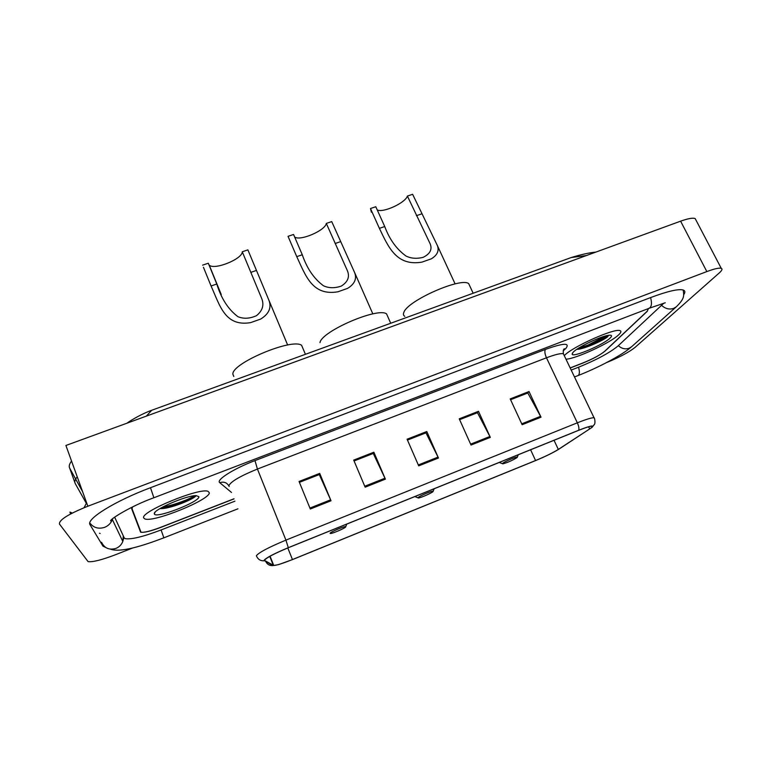 <?xml version="1.0" encoding="UTF-8"?>
<svg xmlns="http://www.w3.org/2000/svg" width="760" height="760" viewBox="0 0 760 760"><rect width="100%" height="100%" fill="white"/><g stroke="black" fill="none" stroke-linecap="round" stroke-linejoin="round"><path stroke-width="1.14" d="M570.161 367.916L583.243 362.824C593.218 358.758 600.495 354.825 605.074 351.044L647.254 311.324L648.394 308.579M132.468 506.986L131.689 508.829L140.619 532.209C143.868 532.769 150.489 531.164 160.483 527.392L233.994 498.778M571.197 370.072L578.797 367.108C596.486 359.908 609.51 352.887 617.899 346.066L663.556 303.43M114.636 517.123L124.212 537.88L125.239 538.659C131.214 539.647 143.174 536.74 161.12 529.948L234.935 501.172M606.603 362.548L606.869 362.444C619.447 357.305 628.814 352.308 634.961 347.472L719.207 272.992C722.019 270.484 722.693 268.926 721.24 268.327C719.112 267.71 714.305 268.793 706.838 271.577L87.856 506.226C68.381 514.083 58.919 520.02 59.451 524.048L88.084 561.602C92.501 562.267 101.526 560.025 115.159 554.857L132.99 547.884M696.056 220.257L695.181 218.585C692.901 217.655 688.047 218.519 680.608 221.169L65.911 445.474L87.856 506.226M70.604 513.959L69.939 512.088L72.352 513.038M82.612 491.711L69.673 468.122C68.704 466.336 69.331 463.99 71.554 461.092M683.667 294.747C685.358 292.344 685.216 290.776 683.259 290.035C678.585 288.695 667.822 291.166 650.959 297.445L150.499 487.711C114.57 501.182 85.462 519.413 90.079 524.761L102.961 546.136L105.782 547.523M99.465 533.235L100.149 533.453M86.611 502.769L84.056 507.718M86.241 503.186L75.24 483.569C74.299 481.878 74.964 479.626 77.235 476.815M586.464 255.531L571.168 257.555L563.844 260.224M155.144 409.022L151.696 410.276L146.366 416.119M584.345 347.31L597.769 341.031L584.345 347.31M176.529 504.697C183.996 501.733 190.228 498.731 195.234 495.691C190.228 498.731 183.996 501.733 176.529 504.697M138.51 526.633L131.765 508.003L140.98 532.19C144.229 532.75 150.841 531.145 160.825 527.383L234.032 498.883M143.725 517.978L144.837 518.909C153.463 522.832 210.748 499.443 209.275 492.679L208.107 491.406C200.241 487.065 139.574 512.05 143.725 517.978L144.837 518.909C153.463 522.832 210.748 499.443 209.275 492.679L208.107 491.406C200.241 487.065 139.574 512.05 143.725 517.978M564.309 355.651L564.309 355.651C571.586 347.13 615.115 327.636 620.122 330.695C615.115 327.636 571.586 347.13 564.309 355.651M565.981 359.195C576.023 358.844 610.907 342.655 618.925 334.571C621.072 332.51 621.471 331.217 620.122 330.695C621.471 331.217 621.072 332.51 618.925 334.571C610.907 342.655 576.023 358.844 565.981 359.195M595.317 343.226L608.228 336.11L595.317 343.226M264.584 560.158C266.589 557.65 274.483 553.527 288.249 547.77L578.559 430.378C585.628 427.557 590.073 426.17 591.907 426.217C592.952 426.369 592.211 427.272 589.674 428.944L558.315 449.426C552.919 452.779 545.338 456.475 535.572 460.531L292.448 559.55C282.815 563.417 276.573 565.392 273.733 565.468L264.736 560.567M264.024 560.376L272.812 565.592L278.502 564.642L292.41 559.626L535.429 460.645C545.433 456.494 553.204 452.694 558.742 449.264L592.011 427.405C594.5 424.868 590.073 425.809 578.731 430.245L288.297 547.684C274.17 553.584 266.076 557.821 264.024 560.376M529.026 391.542L527.544 393.081L510.587 399.712L527.811 392.996L541.015 417.202L529.026 391.542L510.207 398.905L522.149 424.716L541.015 417.202M478.496 411.302L477.242 412.784L459.619 419.653L477.47 412.699L490.333 437.37L478.496 411.302L459.24 418.827L471.029 445.056L490.333 437.37M299.411 482.353L319.295 474.572L331.027 500.764L319.703 473.394L299.05 481.469L310.308 509.01L331.027 500.764M299.411 482.334L319.172 474.62L319.703 473.394M354.074 460.969L373.255 453.463L385.387 479.132L373.873 452.209L353.704 460.094L365.151 487.189L385.387 479.132M354.065 460.949L373.084 453.511L373.873 452.209M407.464 440.078L425.961 432.849L438.472 458.014L426.787 431.519L407.094 439.223L418.712 465.87L438.472 458.014M407.455 440.059L425.762 432.905L426.787 431.519M570.2 368.011L582.787 363.109C592.762 359.043 600.029 355.119 604.608 351.338L647.207 311.201L648.48 308.55M132.611 506.92L132.012 508.544L140.391 531.715M154.356 513.874C154.898 519.298 200.165 501.761 198.882 496.689L196.147 495.644C186.428 495.292 152.323 510.122 154.346 513.827L154.356 513.874M159.885 508.63L162.64 508.573C173.546 507.594 195.082 498.475 195.957 495.691M194.398 495.776C190.256 498.921 173.441 505.381 162.897 506.929M195.738 496.014C193.686 498.854 171.76 507.471 160.655 508.288L160.445 508.297M208.971 264.898L209.247 265.145C214.519 270.332 242.554 258.96 242.269 251.769L247.883 249.869L268.812 300C271.795 307.477 269.097 313.832 260.69 319.058L250.601 322.63C224.941 326.895 219.934 305.587 211.061 285.978L203.452 267.292M202.587 265.154L208.297 263.226L216.79 284.022C221.264 298.594 228.314 309.481 237.927 316.683C243.618 319.029 249.802 318.687 256.481 315.675C262.618 310.697 264.337 304.912 261.62 298.3L242.269 251.769M345.695 526.936L345.724 526.727C345.42 525.702 330.6 531.886 330.049 533.273L330.6 533.52C333.241 533.33 345.116 528.143 345.695 526.936M303.078 348.783L301.635 345.353C292.524 337.697 231.486 363.29 232.883 374.233L233.795 376.485M294.633 236.987C300 241.366 325.327 230.517 326.315 223.411L331.731 221.587L354.587 272.488C357.029 278.692 354.702 283.983 347.615 288.373L337.887 291.802C312.341 296.124 305.7 275.823 296.761 256.642L288.04 236.322L293.55 234.469L302.28 254.752C306.935 268.413 313.994 278.758 323.475 285.769C328.719 288.211 334.637 288.334 341.212 286.13C347.89 281.96 349.942 276.811 347.377 270.683L326.315 223.411M433.029 491.578L433.162 491.255C432.915 490.295 419.168 496.1 417.971 497.667L418.389 498.019C420.784 497.847 431.898 492.955 433.029 491.578M387.97 317.062L386.584 313.927C378.195 306.85 321.423 331.312 319.988 342.637M377.235 209.95C383.202 213.085 405.403 202.863 407.398 196.061L412.623 194.303L437.351 245.49C439.356 250.657 437.361 255.094 431.357 258.808L421.99 262.115C396.558 266.475 388.388 247.123 379.401 228.351L370.471 208.525L371.383 212.173M370.471 208.525L375.782 206.73L384.731 226.527C389.509 239.409 396.606 249.251 406.011 256.034C410.979 258.485 416.67 258.932 423.082 257.365C430.151 253.906 432.487 249.337 430.084 243.647L407.398 196.061M517.104 457.529L517.37 457.092C517.18 456.19 504.345 461.671 502.607 463.401L502.835 463.866C507.88 462.441 512.639 460.332 517.104 457.529M469.993 286.444L468.683 283.613C460.987 277.077 407.816 300.551 403.93 312.189C403.047 314.108 403.332 315.495 404.785 316.359M576.897 349.277L577.79 349.334C585.181 348.555 602.005 341.069 607.221 337.145L607.611 336.784M573.163 352.231L572.119 354.074C572.005 358.14 603.725 344.688 610.261 337.915C612.132 336.072 611.952 335.169 609.71 335.207C603.278 335.084 577.799 346.969 573.163 352.231M607.781 335.454C604.694 338.19 589.617 345.325 579.538 347.586M607.221 337.145C602.148 340.68 585.941 347.766 577.23 349.049M650.607 297.578C652.146 303.63 651.558 307.24 648.812 308.417L175.968 489.307M683.183 290.006C684.133 296.257 684.437 298.747 676.267 306.841L673.664 308.389C669.399 309.766 665.437 308.798 661.77 305.491M676.267 306.841L631.494 346.826L629.109 348.251C625.223 349.524 621.632 348.659 618.345 345.658M631.494 346.826C622.317 355.043 598.272 367.678 577.799 375.668C579.623 374.822 579.87 372.01 578.55 367.203M237.937 508.81L163.846 537.833L161.111 529.957M101.564 542.279C104.462 548.264 109.26 550.306 115.938 548.406C119.254 547.038 121.534 544.702 122.797 541.414L123.3 535.904M89.803 522.975C93.565 527.811 98.505 529.255 104.642 527.336C108.357 525.806 110.931 523.222 112.356 519.555L112.641 518.653M150.48 487.711L153.891 497.752C130.255 506.179 107.169 520.913 111.036 521.018L112.356 519.555L122.797 541.414L123.994 537.396M680.608 221.169L706.838 271.577M89.784 523.925L90.079 524.761M75.24 483.569L69.673 468.122M231.505 492.451L219.773 482.695C215.65 480.13 233.776 468.597 254.97 460.608L545.433 349.401C544.436 351.082 544.787 353.885 546.468 357.798L257.431 469.043C240.34 475.998 230.812 481.555 228.855 485.716L229.168 486.523M545.433 349.401C563.464 342.969 570.285 342.637 565.896 348.403L563.274 350.759M564.034 355.138L563.378 353.761C560.88 353.144 555.237 354.492 546.468 357.798L577.343 422.816C586.169 419.311 591.726 417.62 594.016 417.734L594.462 418.599M264.185 560.804C260.632 561.013 258.115 559.503 256.614 556.272L256.386 555.74C258.78 552.539 268.631 547.333 285.931 540.122L288.297 547.684M265.876 561.744C267.358 564.519 269.676 565.801 272.812 565.592M578.731 430.245C579.215 428.431 578.75 425.961 577.343 422.816L285.931 540.122L257.431 469.043L254.97 460.608M132.012 508.544L131.793 507.956M219.773 482.695C223.848 481.394 226.936 482.552 229.026 486.162M535.572 460.531L530.603 449.777M558.315 449.426L554.04 440.296M589.674 428.944L588.649 426.787M273.324 565.373L269.762 556.377M292.448 559.55L287.802 547.95M438.045 457.102L418.313 464.958M384.969 478.211L364.762 486.248M330.628 499.823L309.918 508.06M489.906 436.487L470.62 444.153M540.578 416.328L521.74 423.823M163.276 508.506L168.141 506.996M250.601 322.63L260.69 319.058M250.857 272.356L256.49 270.427M211.061 285.978L216.79 284.022M337.887 291.802L347.615 288.373M335.131 243.504L340.565 241.651M296.761 256.642L302.28 254.752M421.99 262.115L431.357 258.808M416.433 215.678L421.667 213.883M379.401 228.351L384.731 226.527M588.145 344.992L605.112 336.101M577.799 375.668L574.494 376.969M153.928 497.733L175.902 489.326M110.438 549.147C120.251 552.814 141.882 546.174 163.827 537.842M649.429 308.18L665.237 302.784M695.181 218.585L721.24 268.327M70.594 512.62L70.993 513.75M151.696 410.276L571.168 257.555C580.953 254.552 589.181 252.738 595.859 252.092M151.686 410.286C143.108 413.24 131.546 419.767 126.91 423.215M563.958 349.619L564.347 348.755C563.407 349.21 563.084 350.882 563.378 353.761L594.016 417.734C594.538 417.316 595.593 422.892 594.424 424.394L592.011 427.405M273.733 565.468L270.066 556.216M155.097 512.231L154.346 513.827M162.64 508.573L160.655 508.288M209.247 265.145L221.255 294.557M268.812 300L287.651 345.021M345.724 526.727L346.788 524.106M301.635 345.353L305.416 354.312M354.587 272.488L372.837 313.899M433.162 491.255L434.122 488.784M386.584 313.927L390.726 323.256M417.867 497.809L414.856 496.575M437.351 245.49L455.107 283.908M517.37 457.092L518.244 454.765M468.683 283.613L473.157 293.236M502.36 463.676L499.244 462.46M572.536 352.953L572.119 354.074"/></g></svg>
